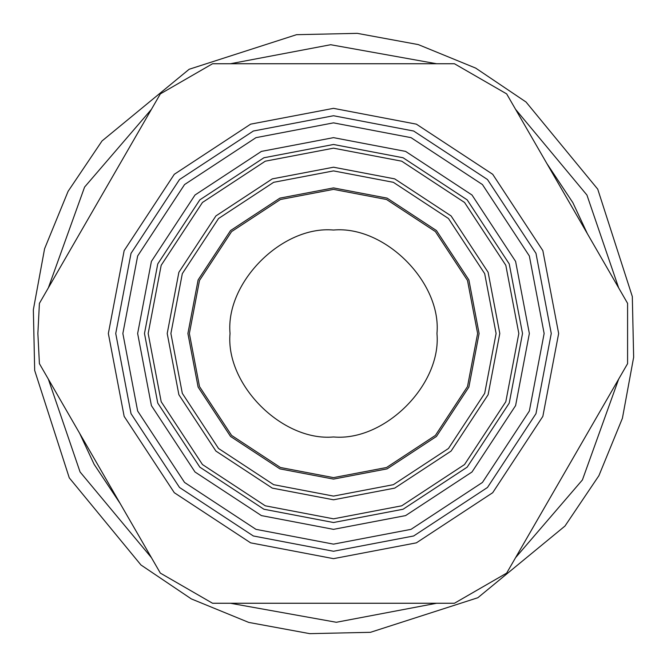 <?xml version="1.0" encoding="UTF-8"?>
<svg xmlns="http://www.w3.org/2000/svg" width="667" height="667" viewBox="0 0 667 667"><rect width="100%" height="100%" fill="white"/><g stroke="black" fill="none" stroke-linecap="round" stroke-linejoin="round"><path stroke-width="1" d="M546.865 503.468L587.377 433.292M587.377 233.708L572.895 202.718L546.865 163.532M374.02 63.74L292.98 63.74M120.135 163.532L79.623 233.708M79.623 433.292L94.105 464.282L120.135 503.468M292.98 603.26L374.02 603.26M477.847 597.732L370.452 632.316L309.73 633.65L248.733 622.411L191.329 598.908L140.954 564.974L69.268 477.847L34.684 370.452L33.35 309.73L44.589 248.733L68.092 191.329L102.026 140.954L189.153 69.268L296.548 34.684L357.27 33.35L418.267 44.589L475.671 68.092L526.046 102.026L597.732 189.153L632.316 296.548L633.65 357.27L622.411 418.267L598.908 475.671L564.974 526.046L477.847 597.732M151.426 109.338L84.584 187.068L48.332 287.902M48.332 379.098L80.065 471.953L151.426 557.662M230.398 603.26L336.326 622.278L436.602 603.26M515.574 557.662L582.416 479.932L618.668 379.098M618.668 287.902L586.935 195.047L515.574 109.338M436.602 63.74L330.674 44.722L230.398 63.74M39.411 363.648L37.869 333.5L39.411 303.352L160.347 93.889L212.565 63.74L454.435 63.74L506.653 93.889L627.589 303.352L627.589 363.648L506.653 573.111L454.435 603.26L212.565 603.26L160.347 573.111L39.411 363.648L160.347 573.111M529.356 333.5L515.599 405.594L471.994 471.994L405.594 515.599L333.5 529.356L261.406 515.599L195.006 471.994L151.401 405.594L137.644 333.5L151.401 261.406L195.006 195.006L261.406 151.401L333.5 137.644L405.594 151.401L471.994 195.006L515.599 261.406L529.356 333.5M160.347 93.889L39.411 303.352M627.589 303.352L506.653 93.889M506.653 573.111L627.589 363.648M189.378 333.5L199.5 280.448L231.591 231.591L280.448 199.5L333.5 189.378L386.552 199.5L435.409 231.591L467.5 280.448L477.622 333.5L467.5 386.552L435.409 435.409L386.552 467.5L333.5 477.622L280.448 467.5L231.591 435.409L199.5 386.552L189.378 333.5M436.968 333.5C441.596 384.692 384.692 441.596 333.5 436.968C282.308 441.596 225.404 384.692 230.032 333.5C225.404 282.308 282.308 225.404 333.5 230.032C384.692 225.404 441.596 282.308 436.968 333.5M499.791 333.5L488.119 272.286L451.084 215.916L394.714 178.881L333.5 167.209L272.286 178.881L215.916 215.916L178.881 272.286L167.209 333.5L178.881 394.714L215.916 451.084L272.286 488.119L333.5 499.791L394.714 488.119L451.084 451.084L488.119 394.714L499.791 333.5M496.098 333.5L484.684 393.355L448.474 448.474L393.355 484.684L333.5 496.098L273.645 484.684L218.526 448.474L182.316 393.355L170.902 333.5L182.316 273.645L218.526 218.526L273.645 182.316L333.5 170.902L393.355 182.316L448.474 218.526L484.684 273.645L496.098 333.5M518.826 333.5L505.811 401.717L464.54 464.54L401.717 505.811L333.5 518.826L265.283 505.811L202.46 464.54L161.189 401.717L148.174 333.5L161.189 265.283L202.46 202.46L265.283 161.189L333.5 148.174L401.717 161.189L464.54 202.46L505.811 265.283L518.826 333.5M522.519 333.5L509.246 263.924L467.158 199.842L403.076 157.754L333.5 144.481L263.924 157.754L199.842 199.842L157.754 263.924L144.481 333.5L157.754 403.076L199.842 467.158L263.924 509.246L333.5 522.519L403.076 509.246L467.158 467.158L509.246 403.076L522.519 333.5M479.098 333.5L468.876 387.093L436.451 436.451L387.093 468.876L333.5 479.098L279.907 468.876L230.549 436.451L198.124 387.093L187.902 333.5L198.124 279.907L230.549 230.549L279.907 198.124L333.5 187.902L387.093 198.124L436.451 230.549L468.876 279.907L479.098 333.5M551.259 333.5L535.976 413.657L487.477 487.477L413.657 535.976L333.5 551.259L253.343 535.976L179.523 487.477L131.024 413.657L115.741 333.5L131.024 253.343L179.523 179.523L253.343 131.024L333.5 115.741L413.657 131.024L487.477 179.523L535.976 253.343L551.259 333.5M108.346 333.5L124.154 416.375L174.295 492.705L250.625 542.846L333.5 558.654L416.375 542.846L492.705 492.705L542.846 416.375L558.654 333.5L542.846 250.625L492.705 174.295L416.375 124.154L333.5 108.346L250.625 124.154L174.295 174.295L124.154 250.625L108.346 333.5M544.139 333.5L529.348 255.97L482.441 184.559L411.03 137.652L333.5 122.861L255.97 137.652L184.559 184.559L137.652 255.97L122.861 333.5L137.652 411.03L184.559 482.441L255.97 529.348L333.5 544.139L411.03 529.348L482.441 482.441L529.348 411.03L544.139 333.5"/></g></svg>
